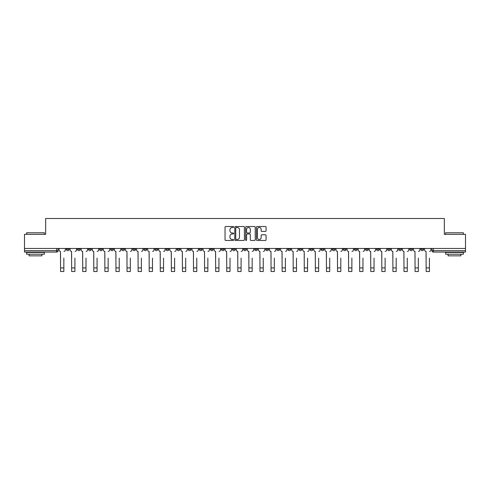 <?xml version="1.0" encoding="UTF-8"?>
<svg xmlns="http://www.w3.org/2000/svg" width="490" height="490" viewBox="0 0 490 490"><rect width="100%" height="100%" fill="white"/><g stroke="black" fill="none" stroke-linecap="round" stroke-linejoin="round"><path stroke-width="0.73" d="M233.638 226.993A0.49 0.49 0 0 0 233.148 226.509L225.743 226.509A0.698 0.698 0 0 0 225.045 227.207L225.045 239.751A0.698 0.698 0 0 0 225.743 240.449L233.148 240.449A0.49 0.49 0 0 0 233.638 239.959A0.49 0.49 0 0 0 233.148 239.475L232.193 239.475A2.23 2.23 0 0 1 229.963 237.24L229.963 236.198A2.23 2.23 0 0 1 232.193 233.969L233.148 233.969A0.49 0.49 0 0 0 233.638 233.479A0.49 0.49 0 0 0 233.148 232.989L232.193 232.989A2.23 2.23 0 0 1 229.963 230.759L229.963 229.712A2.23 2.23 0 0 1 232.193 227.483L233.148 227.483A0.49 0.49 0 0 0 233.638 226.993M365.442 248.461L365.442 249.245L368.284 249.245A1.421 1.421 0 0 1 366.863 250.666A1.421 1.421 0 0 1 365.442 249.245L365.442 248.461M354.362 248.461L354.362 249.245L357.204 249.245A1.421 1.421 0 0 1 355.783 250.666A1.421 1.421 0 0 1 354.362 249.245L354.362 248.461M287.893 248.461L287.893 249.245L290.735 249.245A1.421 1.421 0 0 1 289.314 250.666A1.421 1.421 0 0 1 287.893 249.245L287.893 248.461M276.813 248.461L276.813 249.245L279.655 249.245A1.421 1.421 0 0 1 278.234 250.666A1.421 1.421 0 0 1 276.813 249.245L276.813 248.461M265.739 248.461L265.739 249.245L268.575 249.245A1.421 1.421 0 0 1 267.154 250.666A1.421 1.421 0 0 1 265.739 249.245L265.739 248.461M243.579 248.461L243.579 249.245L246.421 249.245A1.421 1.421 0 0 1 245 250.666A1.421 1.421 0 0 1 243.579 249.245L243.579 248.461M221.425 249.245L221.425 248.461L221.425 249.245A1.421 1.421 0 0 0 222.846 250.666A1.421 1.421 0 0 1 221.425 249.245L224.261 249.245A1.421 1.421 0 0 1 222.846 250.666A1.421 1.421 0 0 0 224.261 249.245L224.261 248.461L224.261 249.245M210.345 249.245L210.345 248.461L210.345 249.245A1.421 1.421 0 0 0 211.766 250.666A1.421 1.421 0 0 1 210.345 249.245L213.187 249.245A1.421 1.421 0 0 1 211.766 250.666M199.265 249.245L199.265 248.461L199.265 249.245A1.421 1.421 0 0 0 200.686 250.666A1.421 1.421 0 0 1 199.265 249.245L202.107 249.245A1.421 1.421 0 0 1 200.686 250.666A1.421 1.421 0 0 0 202.107 249.245L202.107 248.461L202.107 249.245M188.191 248.461L188.191 249.245L191.026 249.245A1.421 1.421 0 0 1 189.612 250.666A1.421 1.421 0 0 1 188.191 249.245L188.191 248.461M177.111 248.461L177.111 249.245L179.953 249.245A1.421 1.421 0 0 1 178.532 250.666A1.421 1.421 0 0 1 177.111 249.245L177.111 248.461M166.03 248.461L166.03 249.245L168.872 249.245A1.421 1.421 0 0 1 167.451 250.666A1.421 1.421 0 0 1 166.03 249.245L166.03 248.461M154.956 249.245L154.956 248.461L154.956 249.245A1.421 1.421 0 0 0 156.371 250.666A1.421 1.421 0 0 1 154.956 249.245L157.792 249.245A1.421 1.421 0 0 1 156.371 250.666M132.796 249.245L132.796 248.461L132.796 249.245A1.421 1.421 0 0 0 134.217 250.666A1.421 1.421 0 0 1 132.796 249.245L135.638 249.245A1.421 1.421 0 0 1 134.217 250.666A1.421 1.421 0 0 0 135.638 249.245L135.638 248.461L135.638 249.245M121.716 249.245L121.716 248.461L121.716 249.245A1.421 1.421 0 0 0 123.137 250.666A1.421 1.421 0 0 1 121.716 249.245L124.558 249.245A1.421 1.421 0 0 1 123.137 250.666A1.421 1.421 0 0 0 124.558 249.245L124.558 248.461L124.558 249.245M110.642 249.245L110.642 248.461L110.642 249.245A1.421 1.421 0 0 0 112.063 250.666A1.421 1.421 0 0 1 110.642 249.245L113.484 249.245A1.421 1.421 0 0 1 112.063 250.666A1.421 1.421 0 0 0 113.484 249.245L113.484 248.461L113.484 249.245M99.562 249.245L99.562 248.461L99.562 249.245A1.421 1.421 0 0 0 100.983 250.666A1.421 1.421 0 0 1 99.562 249.245L102.404 249.245A1.421 1.421 0 0 1 100.983 250.666M88.482 249.245L88.482 248.461L88.482 249.245A1.421 1.421 0 0 0 89.903 250.666A1.421 1.421 0 0 1 88.482 249.245L91.324 249.245A1.421 1.421 0 0 1 89.903 250.666A1.421 1.421 0 0 0 91.324 249.245L91.324 248.461L91.324 249.245M77.408 249.245L77.408 248.461L77.408 249.245A1.421 1.421 0 0 0 78.829 250.666A1.421 1.421 0 0 1 77.408 249.245L80.244 249.245A1.421 1.421 0 0 1 78.829 250.666A1.421 1.421 0 0 0 80.244 249.245L80.244 248.461L80.244 249.245M265.372 231.421A0.698 0.698 0 0 0 266.07 230.723L266.07 227.207A0.698 0.698 0 0 0 265.372 226.509L257.146 226.509A0.698 0.698 0 0 0 256.448 227.207L256.448 239.751A0.698 0.698 0 0 0 257.146 240.449L265.372 240.449A0.698 0.698 0 0 0 266.07 239.751L266.07 235.5A0.698 0.698 0 0 0 265.372 234.802L261.85 234.802A0.698 0.698 0 0 0 261.152 235.5L261.152 237.607A1.862 1.862 0 0 1 259.29 239.475A1.862 1.862 0 0 1 257.428 237.607L257.428 229.351A1.862 1.862 0 0 1 259.29 227.483A1.862 1.862 0 0 1 261.152 229.351L261.152 230.723A0.698 0.698 0 0 0 261.85 231.421L265.372 231.421M24.5 248.461L24.5 234.33L45.662 234.33L45.662 218.491L444.338 218.491L444.338 234.33L465.5 234.33L465.5 248.461L24.5 248.461L24.5 250.666L58.09 250.666L58.09 248.461L58.09 250.666A1.421 1.421 0 0 1 56.669 252.087L24.5 252.087L24.5 250.666M244.388 227.207A0.698 0.698 0 0 0 243.695 226.509L235.47 226.509A0.698 0.698 0 0 0 234.771 227.207L234.771 239.751A0.698 0.698 0 0 0 235.47 240.449L243.695 240.449A0.698 0.698 0 0 0 244.388 239.751L244.388 227.207M246.305 226.509L254.531 226.509A0.698 0.698 0 0 1 255.229 227.207L255.229 239.751A0.698 0.698 0 0 1 254.531 240.449L251.015 240.449A0.698 0.698 0 0 1 250.317 239.751L250.317 234.661A0.698 0.698 0 0 0 249.618 233.969L247.285 233.969A0.698 0.698 0 0 0 246.586 234.661L246.586 239.959A0.49 0.49 0 0 1 246.096 240.449A0.49 0.49 0 0 1 245.613 239.959L245.613 227.207A0.698 0.698 0 0 1 246.305 226.509M431.911 248.461L431.911 250.666L465.5 250.666L465.5 252.087L433.332 252.087A1.421 1.421 0 0 1 431.911 250.666A1.421 1.421 0 0 0 433.332 252.087L433.332 248.461M465.5 248.461L465.5 250.666M423.672 248.461L423.672 249.245A1.421 1.421 0 0 1 422.251 250.666A1.421 1.421 0 0 1 420.83 249.245L423.672 249.245M420.83 248.461L420.83 249.245M412.592 248.461L412.592 249.245A1.421 1.421 0 0 1 411.171 250.666A1.421 1.421 0 0 1 409.756 249.245L412.592 249.245M409.756 248.461L409.756 249.245M401.518 248.461L401.518 249.245A1.421 1.421 0 0 1 400.097 250.666A1.421 1.421 0 0 1 398.676 249.245A1.421 1.421 0 0 0 400.097 250.666M398.676 248.461L398.676 249.245L401.518 249.245M390.438 248.461L390.438 249.245A1.421 1.421 0 0 1 389.017 250.666A1.421 1.421 0 0 1 387.596 249.245L390.438 249.245M387.596 248.461L387.596 249.245M379.358 248.461L379.358 249.245A1.421 1.421 0 0 1 377.937 250.666A1.421 1.421 0 0 1 376.516 249.245L379.358 249.245M376.516 248.461L376.516 249.245M368.284 248.461L368.284 249.245M357.204 248.461L357.204 249.245L357.204 248.461M346.124 248.461L346.124 249.245A1.421 1.421 0 0 1 344.703 250.666A1.421 1.421 0 0 1 343.282 249.245L346.124 249.245M343.282 248.461L343.282 249.245M335.044 248.461L335.044 249.245A1.421 1.421 0 0 1 333.629 250.666A1.421 1.421 0 0 1 332.208 249.245L335.044 249.245M332.208 248.461L332.208 249.245M323.97 248.461L323.97 249.245A1.421 1.421 0 0 1 322.549 250.666A1.421 1.421 0 0 1 321.128 249.245L323.97 249.245M321.128 248.461L321.128 249.245M312.889 248.461L312.889 249.245A1.421 1.421 0 0 1 311.469 250.666A1.421 1.421 0 0 1 310.048 249.245L312.889 249.245M310.048 248.461L310.048 249.245M301.809 248.461L301.809 249.245A1.421 1.421 0 0 1 300.388 250.666A1.421 1.421 0 0 1 298.974 249.245L301.809 249.245M298.974 248.461L298.974 249.245M290.735 248.461L290.735 249.245A1.421 1.421 0 0 1 289.314 250.666M279.655 248.461L279.655 249.245M268.575 249.245L268.575 248.461L268.575 249.245A1.421 1.421 0 0 1 267.154 250.666M257.501 248.461L257.501 249.245A1.421 1.421 0 0 1 256.08 250.666A1.421 1.421 0 0 1 254.659 249.245A1.421 1.421 0 0 0 256.08 250.666A1.421 1.421 0 0 0 257.501 249.245L254.659 249.245L254.659 248.461M246.421 249.245L246.421 248.461L246.421 249.245A1.421 1.421 0 0 1 245 250.666M235.341 248.461L235.341 249.245A1.421 1.421 0 0 1 233.92 250.666A1.421 1.421 0 0 1 232.499 249.245A1.421 1.421 0 0 0 233.92 250.666M232.499 248.461L232.499 249.245L235.341 249.245M213.187 248.461L213.187 249.245L213.187 248.461M191.026 249.245L191.026 248.461L191.026 249.245A1.421 1.421 0 0 1 189.612 250.666M179.953 249.245L179.953 248.461L179.953 249.245A1.421 1.421 0 0 1 178.532 250.666M168.872 249.245L168.872 248.461L168.872 249.245A1.421 1.421 0 0 1 167.451 250.666M157.792 248.461L157.792 249.245L157.792 248.461M146.718 249.245L146.718 248.461L146.718 249.245A1.421 1.421 0 0 1 145.297 250.666A1.421 1.421 0 0 1 143.876 249.245L146.718 249.245A1.421 1.421 0 0 1 145.297 250.666M143.876 248.461L143.876 249.245M102.404 248.461L102.404 249.245L102.404 248.461M69.17 248.461L69.17 249.245A1.421 1.421 0 0 1 67.749 250.666A1.421 1.421 0 0 1 66.328 249.245A1.421 1.421 0 0 0 67.749 250.666A1.421 1.421 0 0 0 69.17 249.245L69.17 248.461M66.328 248.461L66.328 249.245L69.17 249.245M56.669 248.461L56.669 252.087A1.421 1.421 0 0 0 58.09 250.666M236.235 227.483A0.49 0.49 0 0 0 235.745 227.972L235.745 238.985A0.49 0.49 0 0 0 236.235 239.475L237.246 239.475A2.23 2.23 0 0 0 239.475 237.24L239.475 229.712A2.23 2.23 0 0 0 237.246 227.483L236.235 227.483M250.317 229.381A1.862 1.862 0 0 0 248.448 227.519A1.862 1.862 0 0 0 246.586 229.381L246.586 232.291A0.698 0.698 0 0 0 247.285 232.989L249.618 232.989A0.698 0.698 0 0 0 250.317 232.291L250.317 229.381M59.051 249.955L59.051 248.461L59.051 249.955A1.421 1.421 0 0 0 60.466 251.376L60.576 258.12M60.466 251.376L60.576 271.509L63.841 271.509L63.841 258.12M65.366 249.955L65.366 248.461L65.366 249.955A1.421 1.421 0 0 1 63.951 251.376M70.125 249.955L70.125 248.461L70.125 249.955A1.421 1.421 0 0 0 71.546 251.376L71.656 258.12M71.546 251.376L71.656 271.509L74.921 271.509L74.921 258.12M76.446 249.955L76.446 248.461L76.446 249.955A1.421 1.421 0 0 1 75.025 251.376M81.205 249.955L81.205 248.461L81.205 249.955A1.421 1.421 0 0 0 82.626 251.376L82.73 258.12M82.626 251.376L82.73 271.509L86.001 271.509L86.001 258.12M87.526 249.955L87.526 248.461L87.526 249.955A1.421 1.421 0 0 1 86.105 251.376M26.631 232.768L44.382 232.768L26.631 232.768L26.631 234.33M44.382 254.212L26.631 254.212L26.631 252.436L44.382 252.436L44.382 254.212M41.901 254.212L41.901 255.847L29.118 255.847L29.118 254.212M445.618 232.768L463.369 232.768L445.618 232.768L445.618 234.33M463.369 254.212L445.618 254.212L445.618 252.436L463.369 252.436L463.369 254.212M460.882 254.212L460.882 255.847L448.099 255.847L448.099 254.212M92.285 249.955L92.285 248.461L92.285 249.955A1.421 1.421 0 0 0 93.706 251.376L93.811 258.12M93.706 251.376L93.811 271.509L97.075 271.509L97.075 258.12M98.606 249.955L98.606 248.461L98.606 249.955A1.421 1.421 0 0 1 97.185 251.376M103.359 249.955L103.359 248.461L103.359 249.955A1.421 1.421 0 0 0 104.78 251.376L104.891 258.12M104.78 251.376L104.891 271.509L108.155 271.509L108.155 258.12M109.68 249.955L109.68 248.461L109.68 249.955A1.421 1.421 0 0 1 108.259 251.376M114.44 249.955L114.44 248.461L114.44 249.955A1.421 1.421 0 0 0 115.861 251.376L115.965 258.12M115.861 251.376L115.965 271.509L119.235 271.509L119.235 258.12M120.761 249.955L120.761 248.461L120.761 249.955A1.421 1.421 0 0 1 119.34 251.376M125.52 249.955L125.52 248.461L125.52 249.955A1.421 1.421 0 0 0 126.941 251.376L127.045 258.12M126.941 251.376L127.045 271.509L130.309 271.509L130.309 258.12M131.841 249.955L131.841 248.461L131.841 249.955A1.421 1.421 0 0 1 130.42 251.376M136.594 249.955L136.594 248.461L136.594 249.955A1.421 1.421 0 0 0 138.015 251.376L138.125 258.12M138.015 251.376L138.125 271.509L141.389 271.509L141.389 258.12M142.915 249.955L142.915 248.461L142.915 249.955A1.421 1.421 0 0 1 141.494 251.376M147.674 249.955L147.674 248.461L147.674 249.955A1.421 1.421 0 0 0 149.095 251.376L149.199 258.12M149.095 251.376L149.199 271.509L152.47 271.509L152.47 258.12M153.995 249.955L153.995 248.461L153.995 249.955A1.421 1.421 0 0 1 152.574 251.376M158.754 249.955L158.754 248.461L158.754 249.955A1.421 1.421 0 0 0 160.175 251.376L160.279 258.12M160.175 251.376L160.279 271.509L163.544 271.509L163.544 258.12M165.075 249.955L165.075 248.461L165.075 249.955A1.421 1.421 0 0 1 163.654 251.376M169.834 249.955L169.834 248.461L169.834 249.955A1.421 1.421 0 0 0 171.249 251.376L171.359 258.12M171.249 251.376L171.359 271.509L174.624 271.509L174.624 258.12M176.149 249.955L176.149 248.461L176.149 249.955A1.421 1.421 0 0 1 174.734 251.376M180.908 249.955L180.908 248.461L180.908 249.955A1.421 1.421 0 0 0 182.329 251.376L182.439 258.12M182.329 251.376L182.439 271.509L185.704 271.509L185.704 258.12M187.229 249.955L187.229 248.461L187.229 249.955A1.421 1.421 0 0 1 185.808 251.376M191.988 249.955L191.988 248.461L191.988 249.955A1.421 1.421 0 0 0 193.409 251.376L193.513 258.12M193.409 251.376L193.513 271.509L196.784 271.509L196.784 258.12M198.309 249.955L198.309 248.461L198.309 249.955A1.421 1.421 0 0 1 196.888 251.376M203.068 249.955L203.068 248.461L203.068 249.955A1.421 1.421 0 0 0 204.489 251.376L204.593 258.12M204.489 251.376L204.593 271.509L207.858 271.509L207.858 258.12M209.389 249.955L209.389 248.461L209.389 249.955A1.421 1.421 0 0 1 207.968 251.376M214.142 249.955L214.142 248.461L214.142 249.955A1.421 1.421 0 0 0 215.563 251.376L215.674 258.12M215.563 251.376L215.674 271.509L218.938 271.509L218.938 258.12M220.463 249.955L220.463 248.461L220.463 249.955A1.421 1.421 0 0 1 219.042 251.376M225.222 249.955L225.222 248.461L225.222 249.955A1.421 1.421 0 0 0 226.643 251.376L226.748 258.12M226.643 251.376L226.748 271.509L230.018 271.509L230.018 258.12M231.543 249.955L231.543 248.461L231.543 249.955A1.421 1.421 0 0 1 230.122 251.376M236.303 249.955L236.303 248.461L236.303 249.955A1.421 1.421 0 0 0 237.724 251.376L237.828 258.12M237.724 251.376L237.828 271.509L241.092 271.509L241.092 258.12M242.624 249.955L242.624 248.461L242.624 249.955A1.421 1.421 0 0 1 241.203 251.376M247.377 249.955L247.377 248.461L247.377 249.955A1.421 1.421 0 0 0 248.798 251.376L248.908 258.12M248.798 251.376L248.908 271.509L252.172 271.509L252.172 258.12M253.698 249.955L253.698 248.461L253.698 249.955A1.421 1.421 0 0 1 252.277 251.376M258.457 249.955L258.457 248.461L258.457 249.955A1.421 1.421 0 0 0 259.878 251.376L259.982 258.12M259.878 251.376L259.982 271.509L263.252 271.509L263.252 258.12M264.778 249.955L264.778 248.461L264.778 249.955A1.421 1.421 0 0 1 263.357 251.376M269.537 249.955L269.537 248.461L269.537 249.955A1.421 1.421 0 0 0 270.958 251.376L271.062 258.12M270.958 251.376L271.062 271.509L274.327 271.509L274.327 258.12M275.858 249.955L275.858 248.461L275.858 249.955A1.421 1.421 0 0 1 274.437 251.376M280.611 249.955L280.611 248.461L280.611 249.955A1.421 1.421 0 0 0 282.032 251.376L282.142 258.12M282.032 251.376L282.142 271.509L285.407 271.509L285.407 258.12M286.932 249.955L286.932 248.461L286.932 249.955A1.421 1.421 0 0 1 285.511 251.376M291.691 249.955L291.691 248.461L291.691 249.955A1.421 1.421 0 0 0 293.112 251.376L293.216 258.12M293.112 251.376L293.216 271.509L296.487 271.509L296.487 258.12M298.012 249.955L298.012 248.461L298.012 249.955A1.421 1.421 0 0 1 296.591 251.376M302.771 249.955L302.771 248.461L302.771 249.955A1.421 1.421 0 0 0 304.192 251.376L304.296 258.12M304.192 251.376L304.296 271.509L307.561 271.509L307.561 258.12M309.092 249.955L309.092 248.461L309.092 249.955A1.421 1.421 0 0 1 307.671 251.376M313.851 249.955L313.851 248.461L313.851 249.955A1.421 1.421 0 0 0 315.266 251.376L315.376 258.12M315.266 251.376L315.376 271.509L318.641 271.509L318.641 258.12M320.166 249.955L320.166 248.461L320.166 249.955A1.421 1.421 0 0 1 318.751 251.376M324.925 249.955L324.925 248.461L324.925 249.955A1.421 1.421 0 0 0 326.346 251.376L326.456 258.12M326.346 251.376L326.456 271.509L329.721 271.509L329.721 258.12M331.246 249.955L331.246 248.461L331.246 249.955A1.421 1.421 0 0 1 329.825 251.376M336.005 249.955L336.005 248.461L336.005 249.955A1.421 1.421 0 0 0 337.426 251.376L337.53 258.12M337.426 251.376L337.53 271.509L340.801 271.509L340.801 258.12M342.326 249.955L342.326 248.461L342.326 249.955A1.421 1.421 0 0 1 340.905 251.376M347.085 249.955L347.085 248.461L347.085 249.955A1.421 1.421 0 0 0 348.506 251.376L348.611 258.12M348.506 251.376L348.611 271.509L351.875 271.509L351.875 258.12M353.406 249.955L353.406 248.461L353.406 249.955A1.421 1.421 0 0 1 351.985 251.376M358.159 249.955L358.159 248.461L358.159 249.955A1.421 1.421 0 0 0 359.58 251.376L359.691 258.12M359.58 251.376L359.691 271.509L362.955 271.509L362.955 258.12M364.48 249.955L364.48 248.461L364.48 249.955A1.421 1.421 0 0 1 363.059 251.376M369.24 249.955L369.24 248.461L369.24 249.955A1.421 1.421 0 0 0 370.661 251.376L370.765 258.12M370.661 251.376L370.765 271.509L374.035 271.509L374.035 258.12M375.56 249.955L375.56 248.461L375.56 249.955A1.421 1.421 0 0 1 374.14 251.376M380.32 249.955L380.32 248.461L380.32 249.955A1.421 1.421 0 0 0 381.741 251.376L381.845 258.12M381.741 251.376L381.845 271.509L385.109 271.509L385.109 258.12M386.641 249.955L386.641 248.461L386.641 249.955A1.421 1.421 0 0 1 385.22 251.376M391.394 249.955L391.394 248.461L391.394 249.955A1.421 1.421 0 0 0 392.815 251.376L392.925 258.12M392.815 251.376L392.925 271.509L396.19 271.509L396.19 258.12M397.715 249.955L397.715 248.461L397.715 249.955A1.421 1.421 0 0 1 396.294 251.376M402.474 249.955L402.474 248.461L402.474 249.955A1.421 1.421 0 0 0 403.895 251.376L403.999 258.12M403.895 251.376L403.999 271.509L407.27 271.509L407.27 258.12M408.795 249.955L408.795 248.461L408.795 249.955A1.421 1.421 0 0 1 407.374 251.376M413.554 249.955L413.554 248.461L413.554 249.955A1.421 1.421 0 0 0 414.975 251.376L415.079 258.12M414.975 251.376L415.079 271.509L418.344 271.509L418.344 258.12M419.875 249.955L419.875 248.461L419.875 249.955A1.421 1.421 0 0 1 418.454 251.376M424.634 249.955L424.634 248.461L424.634 249.955A1.421 1.421 0 0 0 426.049 251.376L426.159 258.12M426.049 251.376L426.159 271.509L429.424 271.509L429.424 258.12M430.949 249.955L430.949 248.461L430.949 249.955A1.421 1.421 0 0 1 429.534 251.376M63.841 267.92L60.576 267.92M74.921 267.92L71.656 267.92M86.001 267.92L82.73 267.92M97.075 267.92L93.811 267.92M108.155 267.92L104.891 267.92M119.235 267.92L115.965 267.92M130.309 267.92L127.045 267.92M141.389 267.92L138.125 267.92M152.47 267.92L149.199 267.92M163.544 267.92L160.279 267.92M174.624 267.92L171.359 267.92M185.704 267.92L182.439 267.92M196.784 267.92L193.513 267.92M207.858 267.92L204.593 267.92M218.938 267.92L215.674 267.92M230.018 267.92L226.748 267.92M241.092 267.92L237.828 267.92M252.172 267.92L248.908 267.92M263.252 267.92L259.982 267.92M274.327 267.92L271.062 267.92M285.407 267.92L282.142 267.92M296.487 267.92L293.216 267.92M307.561 267.92L304.296 267.92M318.641 267.92L315.376 267.92M329.721 267.92L326.456 267.92M340.801 267.92L337.53 267.92M351.875 267.92L348.611 267.92M362.955 267.92L359.691 267.92M374.035 267.92L370.765 267.92M385.109 267.92L381.845 267.92M396.19 267.92L392.925 267.92M407.27 267.92L403.999 267.92M418.344 267.92L415.079 267.92M429.424 267.92L426.159 267.92M44.382 234.33L44.382 232.768M40.339 252.436L40.339 252.087M30.68 252.436L30.68 252.087M463.369 234.33L463.369 232.768M459.32 252.436L459.32 252.087M449.661 252.436L449.661 252.087"/></g></svg>
